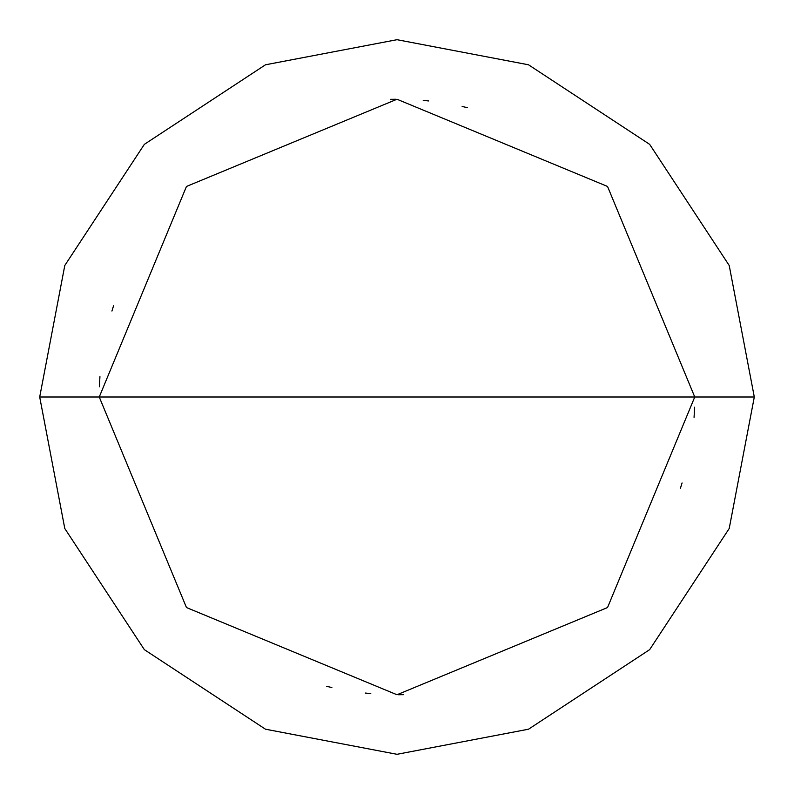 <?xml version="1.0" encoding="UTF-8"?>
<svg xmlns="http://www.w3.org/2000/svg" width="794" height="794" viewBox="0 0 794 794"><rect width="100%" height="100%" fill="white"/><g stroke="black" fill="none" stroke-linecap="round" stroke-linejoin="round"><path stroke-width="1.19" d="M694.75 397L607.539 607.539L397 694.75L186.461 607.539L99.25 397L694.75 397L607.539 186.461L397 99.25L186.461 186.461L99.25 397L39.7 397L64.79 265.484L144.349 144.349L265.484 64.79L397 39.7L528.516 64.79L649.651 144.349L729.21 265.484L754.3 397L729.21 265.484L649.651 144.349L528.516 64.79L397 39.7L265.484 64.79L144.349 144.349L64.79 265.484L39.7 397L64.79 528.516L144.349 649.651L265.484 729.21L397 754.3L528.516 729.21L649.651 649.651L729.21 528.516L754.3 397L99.25 397L186.461 186.461L397 99.25L607.539 186.461L694.75 397L754.3 397L729.21 528.516L649.651 649.651L528.516 729.21L397 754.3L265.484 729.21L144.349 649.651L64.79 528.516L39.7 397L99.25 397L186.461 607.539L397 694.75L607.539 607.539L694.75 397M694.055 417.316L694.383 411.828M428.71 100.947L423.242 100.411M395.789 99.25L390.291 99.329M113.562 305.799L111.924 311.049M99.667 381.279L99.429 386.777M326.533 686.294L331.882 687.544M99.945 376.684L99.617 382.172M365.29 693.053L370.758 693.589M398.211 694.75L403.709 694.671M680.438 488.201L682.076 482.951M694.333 412.721L694.571 407.223M467.468 107.706L462.118 106.456"/></g></svg>
